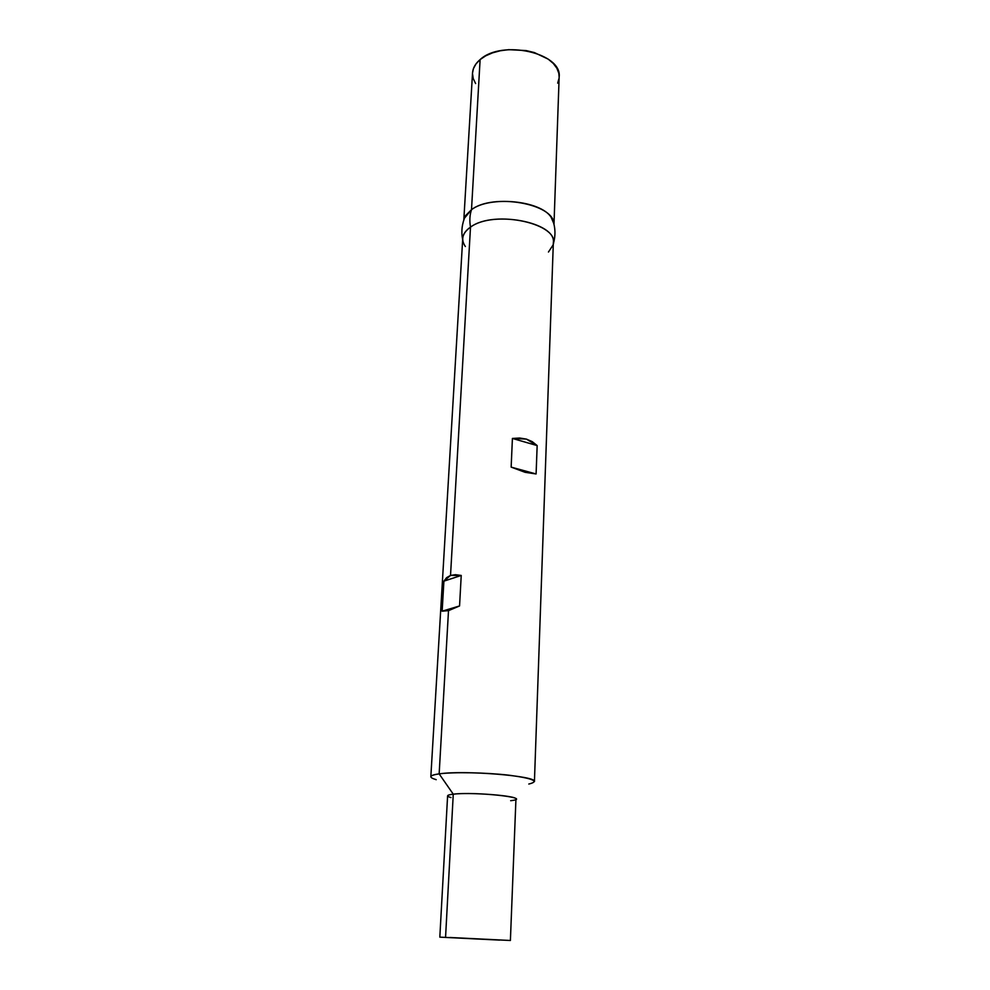 <?xml version="1.0" encoding="UTF-8"?>
<svg xmlns="http://www.w3.org/2000/svg" width="990" height="990" viewBox="0 0 990 990"><rect width="100%" height="100%" fill="white"/><g stroke="black" fill="none" stroke-linecap="round" stroke-linejoin="round"><path stroke-width="1.49" d="M499.542 940.104L445.191 937.406L499.542 940.104M450.116 937.493L505.024 940.228L450.116 937.493M450.995 797.569C445.846 796.133 446.601 795.007 453.259 794.178L445.562 937.258L453.259 794.178C449.559 794.599 447.678 795.156 447.604 795.849L439.82 937.146L510.394 940.475L439.82 937.146M465.35 246.51C460.61 239.518 462.318 233.071 470.498 227.143L450.524 575.425L461.229 575.45L459.558 605.954L448.507 610.644L439.152 773.871L448.507 610.644L442.146 611.177L443.904 581.155L450.524 575.425L470.498 227.143C465.609 230.509 463.011 234.284 462.726 238.454L430.836 776.717C430.947 775.566 433.719 774.613 439.152 773.871L453.259 794.178L439.152 773.871C429.202 775.368 428.225 777.298 436.219 779.687M465.634 215.548L471.5 209.682C469.73 214.929 469.396 220.745 470.498 227.143C469.396 220.745 469.73 214.929 471.5 209.682L464.31 218.332M559.152 77.146L558.793 73.186L556.85 68.186L553.274 63.434L548.2 59.128L534.34 52.557L526.111 50.577L508.724 49.661L500.296 50.762L492.513 52.854L485.694 55.836L480.113 59.586L471.5 209.682L480.113 59.586C475.386 63.595 472.861 68.062 472.527 72.975L463.815 219.966M557.679 83.135L559.065 78.235M553.992 224.223L559.152 77.059C562.506 53.076 501.881 39.204 480.113 59.586L475.967 63.929L473.406 68.694L472.527 73.037M472.502 73.681L473.269 78.705L475.633 83.556M471.5 209.682C492.995 192.963 553.682 203.594 553.856 223.666L551.096 217.218C540.515 200.463 489.827 195.575 471.5 209.682M528.796 784.043C539.872 781.407 533.35 778.474 509.219 775.232C486.078 772.522 453.445 771.903 439.152 773.871C464.149 769.985 537.768 776.086 534.427 781.605L553.336 242.736C556.702 222.391 493.057 210.016 470.498 227.143C494.53 208.94 561.639 224.136 552.977 245.149L548.46 252.029M511.149 467.119L512.412 438.446L526.395 439.102L537.162 445.587L536.097 473.963L525.071 472.304L511.149 467.119L536.097 473.963L525.071 472.304L511.149 467.119L512.412 438.446L519.725 438.025L526.395 439.102L532.261 441.651L537.162 445.587L512.412 438.446L537.162 445.587L536.097 473.963L511.149 467.119M510.394 940.475L515.939 799.066C517.968 795.812 469.941 792.012 453.259 794.178C474.891 791.468 532.533 797.742 512.399 800.465L510.667 800.7M448.507 610.644L442.146 611.177L459.558 605.954L448.507 610.644M461.229 575.45L459.558 605.954L442.146 611.177L443.904 581.155L461.229 575.45L443.904 581.155L446.663 577.603L450.524 575.425L455.425 574.695L461.229 575.45M465.449 215.857C461.971 223.554 461.043 231.487 462.652 239.629M552.754 219.966C555.489 227.985 555.675 235.967 553.299 243.911"/></g></svg>
